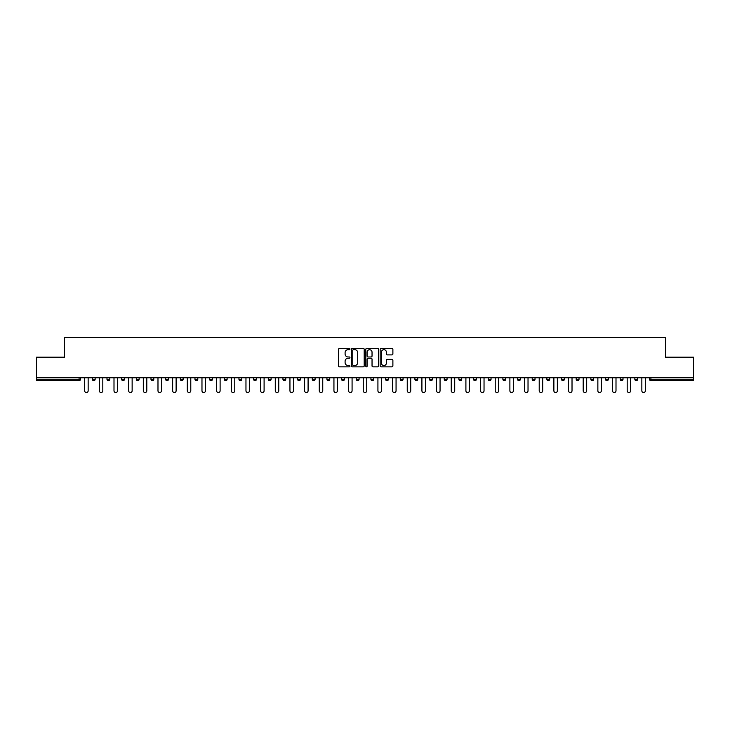 <?xml version="1.0" encoding="UTF-8"?>
<svg xmlns="http://www.w3.org/2000/svg" width="730" height="730" viewBox="0 0 730 730"><rect width="100%" height="100%" fill="white"/><g stroke="black" fill="none" stroke-linecap="round" stroke-linejoin="round"><path stroke-width="1.09" d="M349.962 349.04A0.648 0.648 0 0 0 349.314 348.392L339.514 348.392A0.922 0.922 0 0 0 338.592 349.314L338.592 365.922A0.922 0.922 0 0 0 339.514 366.843L349.314 366.843A0.648 0.648 0 0 0 349.962 366.204A0.648 0.648 0 0 0 349.314 365.557L348.046 365.557A2.957 2.957 0 0 1 345.098 362.6L345.098 361.222A2.957 2.957 0 0 1 348.046 358.266L349.314 358.266A0.648 0.648 0 0 0 349.962 357.618A0.648 0.648 0 0 0 349.314 356.979L348.046 356.979A2.957 2.957 0 0 1 345.098 354.023L345.098 352.636A2.957 2.957 0 0 1 348.046 349.688L349.314 349.688A0.648 0.648 0 0 0 349.962 349.04M391.964 354.899A0.922 0.922 0 0 0 392.886 353.977L392.886 349.314A0.922 0.922 0 0 0 391.964 348.392L381.078 348.392A0.922 0.922 0 0 0 380.157 349.314L380.157 365.922A0.922 0.922 0 0 0 381.078 366.843L391.964 366.843A0.922 0.922 0 0 0 392.886 365.922L392.886 360.301A0.922 0.922 0 0 0 391.964 359.379L387.301 359.379A0.922 0.922 0 0 0 386.38 360.301L386.38 363.084A2.464 2.464 0 0 1 383.916 365.557A2.464 2.464 0 0 1 381.443 363.084L381.443 352.152A2.464 2.464 0 0 1 383.916 349.688A2.464 2.464 0 0 1 386.38 352.152L386.38 353.977A0.922 0.922 0 0 0 387.301 354.899L391.964 354.899M36.5 377.784L36.5 357.198L64.514 357.198L64.514 337.461L665.486 337.461L665.486 357.198L693.5 357.198L693.5 377.784L36.5 377.784L36.5 379.29L79.077 379.29L79.077 377.784M364.197 349.314A0.922 0.922 0 0 0 363.266 348.392L352.38 348.392A0.922 0.922 0 0 0 351.459 349.314L351.459 365.922A0.922 0.922 0 0 0 352.38 366.843L363.266 366.843A0.922 0.922 0 0 0 364.197 365.922L364.197 349.314M366.734 348.392L377.62 348.392A0.922 0.922 0 0 1 378.541 349.314L378.541 365.922A0.922 0.922 0 0 1 377.62 366.843L372.957 366.843A0.922 0.922 0 0 1 372.035 365.922L372.035 359.187A0.922 0.922 0 0 0 371.114 358.266L368.02 358.266A0.922 0.922 0 0 0 367.099 359.187L367.099 366.204A0.648 0.648 0 0 1 366.451 366.843A0.648 0.648 0 0 1 365.803 366.204L365.803 349.314A0.922 0.922 0 0 1 366.734 348.392M80.492 377.784L80.492 379.29A1.414 1.414 0 0 1 79.077 380.695L36.5 380.695L36.5 379.29M693.5 377.784L693.5 380.695L650.923 380.695A1.414 1.414 0 0 1 649.508 379.29L649.508 377.784M95.146 377.784L95.146 379.29L92.327 379.29A1.414 1.414 0 0 0 93.741 380.695A1.414 1.414 0 0 1 92.327 379.29L92.327 377.784M106.991 379.29A1.414 1.414 0 0 0 108.405 380.695A1.414 1.414 0 0 0 109.81 379.29L109.81 377.784L109.81 379.29L106.991 379.29A1.414 1.414 0 0 0 108.405 380.695A1.414 1.414 0 0 1 106.991 379.29L106.991 377.784M124.474 377.784L124.474 379.29L121.654 379.29A1.414 1.414 0 0 0 123.069 380.695A1.414 1.414 0 0 1 121.654 379.29L121.654 377.784M136.318 377.784L136.318 379.29L136.318 377.784M139.138 377.784L139.138 379.29L139.138 377.784M150.982 377.784L150.982 379.29L150.982 377.784M153.802 377.784L153.802 379.29L153.802 377.784M165.646 377.784L165.646 379.29L165.646 377.784M168.466 377.784L168.466 379.29A1.414 1.414 0 0 1 167.051 380.695A1.414 1.414 0 0 1 165.646 379.29L168.466 379.29A1.414 1.414 0 0 1 167.051 380.695M181.715 380.695A1.414 1.414 0 0 0 183.13 379.29L183.13 377.784L183.13 379.29A1.414 1.414 0 0 1 181.715 380.695A1.414 1.414 0 0 1 180.31 379.29L180.31 377.784M196.379 380.695A1.414 1.414 0 0 0 197.793 379.29L197.793 377.784L197.793 379.29A1.414 1.414 0 0 1 196.379 380.695A1.414 1.414 0 0 1 194.974 379.29L194.974 377.784M209.629 377.784L209.629 379.29L209.629 377.784M212.448 377.784L212.448 379.29L212.448 377.784M227.112 377.784L227.112 379.29A1.414 1.414 0 0 1 225.707 380.695A1.414 1.414 0 0 1 224.293 379.29L224.293 377.784M241.776 377.784L241.776 379.29A1.414 1.414 0 0 1 240.371 380.695A1.414 1.414 0 0 1 238.956 379.29L238.956 377.784M253.62 377.784L253.62 379.29L253.62 377.784M256.44 377.784L256.44 379.29A1.414 1.414 0 0 1 255.026 380.695A1.414 1.414 0 0 1 253.62 379.29L256.44 379.29A1.414 1.414 0 0 1 255.026 380.695M268.284 377.784L268.284 379.29L268.284 377.784M271.104 377.784L271.104 379.29A1.414 1.414 0 0 1 269.689 380.695A1.414 1.414 0 0 1 268.284 379.29A1.414 1.414 0 0 0 269.689 380.695A1.414 1.414 0 0 1 268.284 379.29L271.104 379.29A1.414 1.414 0 0 1 269.689 380.695M285.768 377.784L285.768 379.29A1.414 1.414 0 0 1 284.353 380.695A1.414 1.414 0 0 1 282.948 379.29L282.948 377.784M297.612 377.784L297.612 379.29L297.612 377.784M300.432 377.784L300.432 379.29A1.414 1.414 0 0 1 299.017 380.695A1.414 1.414 0 0 1 297.612 379.29A1.414 1.414 0 0 0 299.017 380.695A1.414 1.414 0 0 1 297.612 379.29L300.432 379.29A1.414 1.414 0 0 1 299.017 380.695M315.086 377.784L315.086 379.29A1.414 1.414 0 0 1 313.681 380.695A1.414 1.414 0 0 1 312.267 379.29L312.267 377.784M326.93 377.784L326.93 379.29L326.93 377.784M329.75 377.784L329.75 379.29L329.75 377.784M344.414 377.784L344.414 379.29A1.414 1.414 0 0 1 343.009 380.695A1.414 1.414 0 0 1 341.594 379.29L341.594 377.784M356.258 377.784L356.258 379.29L356.258 377.784M359.078 377.784L359.078 379.29A1.414 1.414 0 0 1 357.673 380.695A1.414 1.414 0 0 1 356.258 379.29L359.078 379.29A1.414 1.414 0 0 1 357.673 380.695M370.922 377.784L370.922 379.29L370.922 377.784M373.742 377.784L373.742 379.29A1.414 1.414 0 0 1 372.327 380.695A1.414 1.414 0 0 1 370.922 379.29L373.742 379.29A1.414 1.414 0 0 1 372.327 380.695M388.406 377.784L388.406 379.29A1.414 1.414 0 0 1 386.991 380.695A1.414 1.414 0 0 1 385.586 379.29L385.586 377.784M401.655 380.695A1.414 1.414 0 0 0 403.07 379.29L403.07 377.784L403.07 379.29A1.414 1.414 0 0 1 401.655 380.695A1.414 1.414 0 0 1 400.25 379.29L400.25 377.784M414.914 379.29L417.733 379.29A1.414 1.414 0 0 1 416.319 380.695A1.414 1.414 0 0 0 417.733 379.29L417.733 377.784L417.733 379.29A1.414 1.414 0 0 1 416.319 380.695A1.414 1.414 0 0 1 414.914 379.29L414.914 377.784M429.568 377.784L429.568 379.29L429.568 377.784M432.388 377.784L432.388 379.29A1.414 1.414 0 0 1 430.983 380.695A1.414 1.414 0 0 1 429.568 379.29L432.388 379.29A1.414 1.414 0 0 1 430.983 380.695M447.052 377.784L447.052 379.29L444.232 379.29A1.414 1.414 0 0 0 445.647 380.695A1.414 1.414 0 0 1 444.232 379.29L444.232 377.784M458.896 377.784L458.896 379.29L458.896 377.784M461.716 377.784L461.716 379.29A1.414 1.414 0 0 1 460.311 380.695A1.414 1.414 0 0 1 458.896 379.29A1.414 1.414 0 0 0 460.311 380.695A1.414 1.414 0 0 1 458.896 379.29L461.716 379.29A1.414 1.414 0 0 1 460.311 380.695M473.56 379.29A1.414 1.414 0 0 0 474.974 380.695A1.414 1.414 0 0 0 476.38 379.29L476.38 377.784L476.38 379.29L473.56 379.29A1.414 1.414 0 0 0 474.974 380.695A1.414 1.414 0 0 1 473.56 379.29L473.56 377.784M491.044 377.784L491.044 379.29A1.414 1.414 0 0 1 489.629 380.695A1.414 1.414 0 0 1 488.224 379.29L488.224 377.784M502.888 377.784L502.888 379.29L502.888 377.784M505.708 377.784L505.708 379.29A1.414 1.414 0 0 1 504.293 380.695A1.414 1.414 0 0 1 502.888 379.29A1.414 1.414 0 0 0 504.293 380.695A1.414 1.414 0 0 1 502.888 379.29L505.708 379.29A1.414 1.414 0 0 1 504.293 380.695M520.371 377.784L520.371 379.29A1.414 1.414 0 0 1 518.957 380.695A1.414 1.414 0 0 1 517.552 379.29L517.552 377.784M535.026 377.784L535.026 379.29L532.207 379.29A1.414 1.414 0 0 0 533.621 380.695A1.414 1.414 0 0 1 532.207 379.29L532.207 377.784M549.69 377.784L549.69 379.29A1.414 1.414 0 0 1 548.285 380.695A1.414 1.414 0 0 1 546.87 379.29L546.87 377.784M564.354 377.784L564.354 379.29A1.414 1.414 0 0 1 562.949 380.695A1.414 1.414 0 0 1 561.534 379.29L561.534 377.784M579.018 377.784L579.018 379.29L576.198 379.29A1.414 1.414 0 0 0 577.612 380.695A1.414 1.414 0 0 1 576.198 379.29L576.198 377.784M593.682 377.784L593.682 379.29A1.414 1.414 0 0 1 592.267 380.695A1.414 1.414 0 0 1 590.862 379.29L590.862 377.784M608.345 377.784L608.345 379.29L605.526 379.29A1.414 1.414 0 0 0 606.931 380.695A1.414 1.414 0 0 1 605.526 379.29L605.526 377.784M620.19 377.784L620.19 379.29L620.19 377.784M623.009 377.784L623.009 379.29A1.414 1.414 0 0 1 621.595 380.695A1.414 1.414 0 0 1 620.19 379.29L623.009 379.29A1.414 1.414 0 0 1 621.595 380.695M637.673 377.784L637.673 379.29A1.414 1.414 0 0 1 636.259 380.695A1.414 1.414 0 0 1 634.854 379.29L634.854 377.784M93.741 380.695A1.414 1.414 0 0 0 95.146 379.29A1.414 1.414 0 0 1 93.741 380.695A1.414 1.414 0 0 1 92.327 379.29M124.474 379.29A1.414 1.414 0 0 1 123.069 380.695A1.414 1.414 0 0 0 124.474 379.29A1.414 1.414 0 0 1 123.069 380.695A1.414 1.414 0 0 1 121.654 379.29M137.733 380.695A1.414 1.414 0 0 1 136.318 379.29A1.414 1.414 0 0 0 137.733 380.695A1.414 1.414 0 0 0 139.138 379.29A1.414 1.414 0 0 1 137.733 380.695A1.414 1.414 0 0 1 136.318 379.29L139.138 379.29A1.414 1.414 0 0 1 137.733 380.695M152.387 380.695A1.414 1.414 0 0 1 150.982 379.29L153.802 379.29A1.414 1.414 0 0 1 152.387 380.695A1.414 1.414 0 0 0 153.802 379.29A1.414 1.414 0 0 1 152.387 380.695M211.043 380.695A1.414 1.414 0 0 1 209.629 379.29A1.414 1.414 0 0 0 211.043 380.695A1.414 1.414 0 0 0 212.448 379.29A1.414 1.414 0 0 1 211.043 380.695A1.414 1.414 0 0 1 209.629 379.29L212.448 379.29M328.345 380.695A1.414 1.414 0 0 1 326.93 379.29L329.75 379.29A1.414 1.414 0 0 1 328.345 380.695A1.414 1.414 0 0 0 329.75 379.29M447.052 379.29A1.414 1.414 0 0 1 445.647 380.695A1.414 1.414 0 0 0 447.052 379.29A1.414 1.414 0 0 1 445.647 380.695A1.414 1.414 0 0 1 444.232 379.29M535.026 379.29A1.414 1.414 0 0 1 533.621 380.695A1.414 1.414 0 0 0 535.026 379.29A1.414 1.414 0 0 1 533.621 380.695A1.414 1.414 0 0 1 532.207 379.29M579.018 379.29A1.414 1.414 0 0 1 577.612 380.695A1.414 1.414 0 0 0 579.018 379.29A1.414 1.414 0 0 1 577.612 380.695A1.414 1.414 0 0 1 576.198 379.29M606.931 380.695A1.414 1.414 0 0 0 608.345 379.29A1.414 1.414 0 0 1 606.931 380.695A1.414 1.414 0 0 1 605.526 379.29M353.402 349.688A0.648 0.648 0 0 0 352.754 350.336L352.754 364.909A0.648 0.648 0 0 0 353.402 365.557L354.734 365.557A2.957 2.957 0 0 0 357.691 362.6L357.691 352.636A2.957 2.957 0 0 0 354.734 349.688L353.402 349.688M372.035 352.198A2.464 2.464 0 0 0 369.562 349.734A2.464 2.464 0 0 0 367.099 352.198L367.099 356.058A0.922 0.922 0 0 0 368.02 356.979L371.114 356.979A0.922 0.922 0 0 0 372.035 356.058L372.035 352.198M84.671 377.784L84.671 390.796A1.743 1.743 0 0 0 86.414 392.539A1.743 1.743 0 0 0 88.147 390.796L88.147 377.784M99.335 377.784L99.335 390.796A1.743 1.743 0 0 0 101.069 392.539A1.743 1.743 0 0 0 102.811 390.796L102.811 377.784M113.999 377.784L113.999 390.796A1.743 1.743 0 0 0 115.732 392.539A1.743 1.743 0 0 0 117.475 390.796L117.475 377.784M128.662 377.784L128.662 390.796A1.743 1.743 0 0 0 130.396 392.539A1.743 1.743 0 0 0 132.139 390.796L132.139 377.784M143.317 377.784L143.317 390.796A1.743 1.743 0 0 0 145.06 392.539A1.743 1.743 0 0 0 146.803 390.796L146.803 377.784M157.981 377.784L157.981 390.796A1.743 1.743 0 0 0 159.724 392.539A1.743 1.743 0 0 0 161.458 390.796L161.458 377.784M172.645 377.784L172.645 390.796A1.743 1.743 0 0 0 174.388 392.539A1.743 1.743 0 0 0 176.122 390.796L176.122 377.784M187.309 377.784L187.309 390.796A1.743 1.743 0 0 0 189.052 392.539A1.743 1.743 0 0 0 190.786 390.796L190.786 377.784M201.973 377.784L201.973 390.796A1.743 1.743 0 0 0 203.707 392.539A1.743 1.743 0 0 0 205.449 390.796L205.449 377.784M216.637 377.784L216.637 390.796A1.743 1.743 0 0 0 218.37 392.539A1.743 1.743 0 0 0 220.113 390.796L220.113 377.784M231.3 377.784L231.3 390.796A1.743 1.743 0 0 0 233.034 392.539A1.743 1.743 0 0 0 234.777 390.796L234.777 377.784M245.964 377.784L245.964 390.796A1.743 1.743 0 0 0 247.698 392.539A1.743 1.743 0 0 0 249.441 390.796L249.441 377.784M260.619 377.784L260.619 390.796A1.743 1.743 0 0 0 262.362 392.539A1.743 1.743 0 0 0 264.096 390.796L264.096 377.784M275.283 377.784L275.283 390.796A1.743 1.743 0 0 0 277.026 392.539A1.743 1.743 0 0 0 278.76 390.796L278.76 377.784M289.947 377.784L289.947 390.796A1.743 1.743 0 0 0 291.69 392.539A1.743 1.743 0 0 0 293.423 390.796L293.423 377.784M304.611 377.784L304.611 390.796A1.743 1.743 0 0 0 306.354 392.539A1.743 1.743 0 0 0 308.087 390.796L308.087 377.784M319.275 377.784L319.275 390.796A1.743 1.743 0 0 0 321.008 392.539A1.743 1.743 0 0 0 322.751 390.796L322.751 377.784M333.938 377.784L333.938 390.796A1.743 1.743 0 0 0 335.672 392.539A1.743 1.743 0 0 0 337.415 390.796L337.415 377.784M348.602 377.784L348.602 390.796A1.743 1.743 0 0 0 350.336 392.539A1.743 1.743 0 0 0 352.079 390.796L352.079 377.784M363.257 377.784L363.257 390.796A1.743 1.743 0 0 0 365 392.539A1.743 1.743 0 0 0 366.743 390.796L366.743 377.784M377.921 377.784L377.921 390.796A1.743 1.743 0 0 0 379.664 392.539A1.743 1.743 0 0 0 381.398 390.796L381.398 377.784M392.585 377.784L392.585 390.796A1.743 1.743 0 0 0 394.328 392.539A1.743 1.743 0 0 0 396.062 390.796L396.062 377.784M407.249 377.784L407.249 390.796A1.743 1.743 0 0 0 408.992 392.539A1.743 1.743 0 0 0 410.725 390.796L410.725 377.784M421.913 377.784L421.913 390.796A1.743 1.743 0 0 0 423.646 392.539A1.743 1.743 0 0 0 425.389 390.796L425.389 377.784M436.577 377.784L436.577 390.796A1.743 1.743 0 0 0 438.31 392.539A1.743 1.743 0 0 0 440.053 390.796L440.053 377.784M451.24 377.784L451.24 390.796A1.743 1.743 0 0 0 452.974 392.539A1.743 1.743 0 0 0 454.717 390.796L454.717 377.784M465.904 377.784L465.904 390.796A1.743 1.743 0 0 0 467.638 392.539A1.743 1.743 0 0 0 469.381 390.796L469.381 377.784M480.559 377.784L480.559 390.796A1.743 1.743 0 0 0 482.302 392.539A1.743 1.743 0 0 0 484.036 390.796L484.036 377.784M495.223 377.784L495.223 390.796A1.743 1.743 0 0 0 496.966 392.539A1.743 1.743 0 0 0 498.699 390.796L498.699 377.784M509.887 377.784L509.887 390.796A1.743 1.743 0 0 0 511.63 392.539A1.743 1.743 0 0 0 513.363 390.796L513.363 377.784M524.551 377.784L524.551 390.796A1.743 1.743 0 0 0 526.293 392.539A1.743 1.743 0 0 0 528.027 390.796L528.027 377.784M539.214 377.784L539.214 390.796A1.743 1.743 0 0 0 540.948 392.539A1.743 1.743 0 0 0 542.691 390.796L542.691 377.784M553.878 377.784L553.878 390.796A1.743 1.743 0 0 0 555.612 392.539A1.743 1.743 0 0 0 557.355 390.796L557.355 377.784M568.542 377.784L568.542 390.796A1.743 1.743 0 0 0 570.276 392.539A1.743 1.743 0 0 0 572.019 390.796L572.019 377.784M583.197 377.784L583.197 390.796A1.743 1.743 0 0 0 584.94 392.539A1.743 1.743 0 0 0 586.683 390.796L586.683 377.784M597.861 377.784L597.861 390.796A1.743 1.743 0 0 0 599.604 392.539A1.743 1.743 0 0 0 601.337 390.796L601.337 377.784M612.525 377.784L612.525 390.796A1.743 1.743 0 0 0 614.268 392.539A1.743 1.743 0 0 0 616.001 390.796L616.001 377.784M627.189 377.784L627.189 390.796A1.743 1.743 0 0 0 628.932 392.539A1.743 1.743 0 0 0 630.665 390.796L630.665 377.784M641.852 377.784L641.852 390.796A1.743 1.743 0 0 0 643.586 392.539A1.743 1.743 0 0 0 645.329 390.796L645.329 377.784M79.077 380.695L79.077 379.29L80.492 379.29A1.414 1.414 0 0 1 79.077 380.695M650.923 377.784L650.923 379.29L693.5 379.29M649.508 379.29L650.923 379.29L650.923 380.695M108.405 380.695A1.414 1.414 0 0 0 109.81 379.29M183.13 379.29L180.31 379.29M197.793 379.29L194.974 379.29M225.707 380.695A1.414 1.414 0 0 0 227.112 379.29L224.293 379.29M240.371 380.695A1.414 1.414 0 0 0 241.776 379.29L238.956 379.29M284.353 380.695A1.414 1.414 0 0 0 285.768 379.29L282.948 379.29M313.681 380.695A1.414 1.414 0 0 0 315.086 379.29L312.267 379.29M343.009 380.695A1.414 1.414 0 0 0 344.414 379.29L341.594 379.29M386.991 380.695A1.414 1.414 0 0 0 388.406 379.29L385.586 379.29M403.07 379.29L400.25 379.29M474.974 380.695A1.414 1.414 0 0 0 476.38 379.29M489.629 380.695A1.414 1.414 0 0 0 491.044 379.29L488.224 379.29M518.957 380.695A1.414 1.414 0 0 0 520.371 379.29L517.552 379.29M548.285 380.695A1.414 1.414 0 0 0 549.69 379.29L546.87 379.29M562.949 380.695A1.414 1.414 0 0 0 564.354 379.29L561.534 379.29M592.267 380.695A1.414 1.414 0 0 0 593.682 379.29L590.862 379.29M636.259 380.695A1.414 1.414 0 0 0 637.673 379.29L634.854 379.29"/></g></svg>
